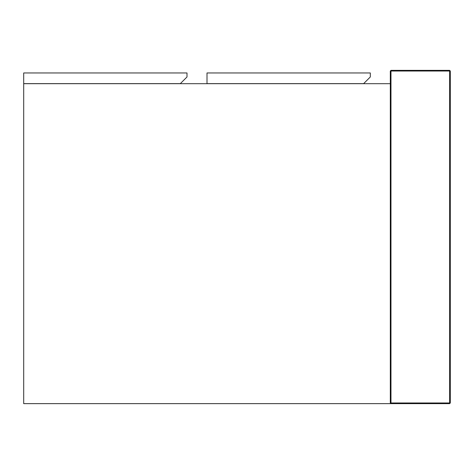 <?xml version="1.0" encoding="UTF-8"?>
<svg xmlns="http://www.w3.org/2000/svg" width="474" height="474" viewBox="0 0 474 474"><rect width="100%" height="100%" fill="white"/><g stroke="black" fill="none" stroke-linecap="round" stroke-linejoin="round"><path stroke-width="0.71" d="M390.309 83.691L23.7 83.691L23.7 403.641L390.309 403.641L390.309 71.023L390.979 70.359L390.979 71.023L449.63 71.023L449.63 402.971L390.979 402.971L390.979 71.023L390.309 71.023L390.979 70.359L449.63 70.359L450.3 71.023L450.3 402.971L449.63 403.641L390.309 403.641L390.979 402.971M207.002 72.96L207.002 83.625L363.647 83.625L370.312 76.96L370.312 72.96L207.002 72.96M23.7 72.96L23.7 83.625L180.339 83.625L187.005 76.96L187.005 72.96L23.7 72.96M449.63 70.359L450.3 71.023L449.63 71.023L449.63 70.359M449.63 402.971L450.3 402.971L449.63 403.641L449.63 402.971"/></g></svg>
